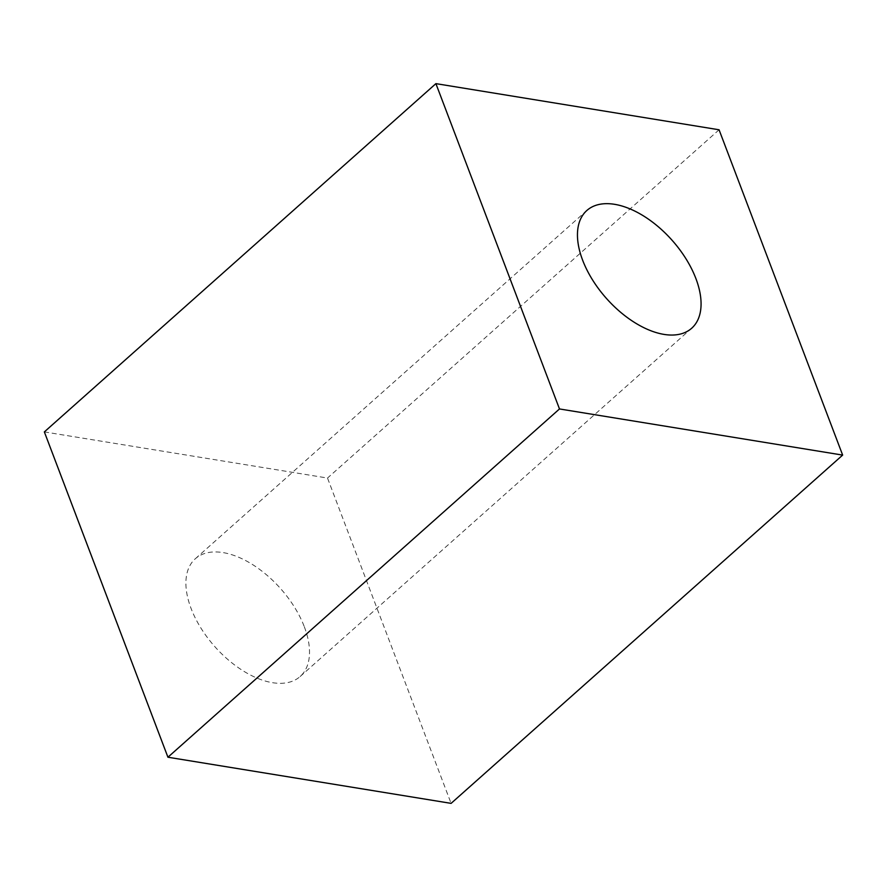 <?xml version="1.0" encoding="UTF-8"?>
<svg xmlns="http://www.w3.org/2000/svg" width="887" height="887" viewBox="0 0 887 887"><rect width="100%" height="100%" fill="white"/><g stroke="black" fill="none" stroke-linecap="round" stroke-linejoin="round"><path stroke-width="0.67" stroke-dasharray="4.43 3.33" d="M44.35 431.902L327.514 478.049L451.095 803.367M719.069 129.779L327.514 478.049M304.352 626.865A78.832 43.851 -131.7 0 1 300.116 676.537A78.832 43.851 -131.7 0 1 214.953 646.778A78.832 43.851 -131.7 0 1 195.328 558.743A78.832 43.851 -131.7 0 1 252.274 564.387A78.832 43.851 -131.7 0 1 304.352 626.865M300.116 676.537L691.672 328.257M195.328 558.743L586.884 210.463"/><path stroke-width="1.33" d="M559.486 408.951L435.905 83.633L44.35 431.902L167.931 757.221L451.095 803.367L842.65 455.098L559.486 408.951L167.931 757.221M435.905 83.633L719.069 129.779L842.65 455.098M695.907 278.596A78.832 43.851 -131.7 0 1 691.672 328.257A78.832 43.851 -131.7 0 1 606.508 298.509A78.832 43.851 -131.7 0 1 586.884 210.463A78.832 43.851 -131.7 0 1 643.829 216.118A78.832 43.851 -131.7 0 1 695.907 278.596"/></g></svg>
